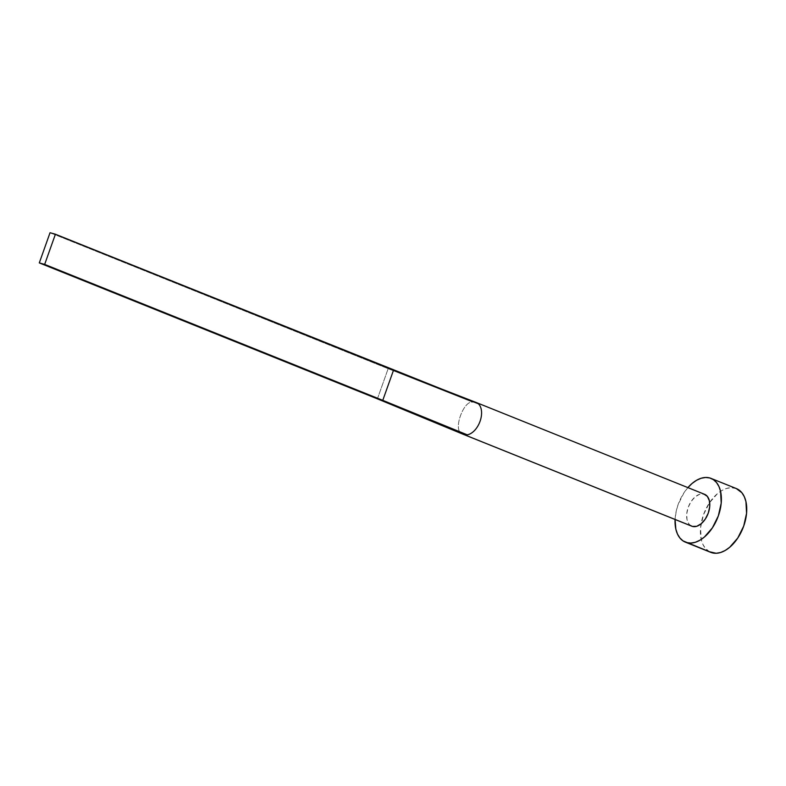 <?xml version="1.0" encoding="UTF-8"?>
<svg xmlns="http://www.w3.org/2000/svg" width="786" height="786" viewBox="0 0 786 786"><rect width="100%" height="100%" fill="white"/><g stroke="black" fill="none" stroke-linecap="round" stroke-linejoin="round"><path stroke-width="0.59" stroke-dasharray="3.93 2.95" d="M398.119 407.305L461.696 433.273A17.184 10.415 -68.1 0 0 463.435 434.383A17.184 10.415 111.9 0 1 461.696 433.273C452.765 430.364 463.573 400.015 472.759 402.186A17.184 10.415 111.9 0 1 475.746 402.344L703.971 494.109A17.184 10.415 -68.1 0 0 688.349 506.921A17.184 10.415 -68.1 0 0 691.808 526.207M736.394 488.587A34.358 20.819 -68.1 0 0 735.087 488.145L709.729 477.947L735.087 488.145A34.358 20.819 -68.1 0 0 709.679 502.45A34.358 20.819 -68.1 0 0 701.073 523.849A34.358 20.819 -68.1 0 0 710.75 552.352M675.076 519.487A34.358 20.819 111.9 0 1 687.897 487.605L684.026 492.694L678.092 504.632L676.235 511.047L675.076 519.487M691.179 525.922L689.047 524.124L687.033 519.703L686.718 513.857L688.153 507.451L691.12 501.488L695.168 496.85L699.678 494.266L704.58 494.315M736.305 488.558L730.931 487.664L726.5 488.45L721.961 490.464L717.48 493.628L709.385 502.893L703.45 514.83L700.572 527.632L701.2 539.343L702.822 544.217L705.238 548.176L709.503 551.762M704.62 494.335A17.184 10.415 -68.1 0 0 703.971 494.109L475.746 402.344A17.184 10.415 111.9 0 1 476.267 402.511A17.184 10.415 -68.1 0 0 475.746 402.344A17.184 10.415 -68.1 0 0 472.759 402.186L388.146 368.683L393.521 370.186L388.146 368.683L472.759 402.186C463.573 400.015 452.765 430.364 461.696 433.273M377.408 398.846L388.146 368.683L50.039 232.725L388.146 368.683L377.408 398.846"/><path stroke-width="1.18" d="M464.231 434.668A17.184 10.415 111.9 0 1 463.583 434.442A17.184 10.415 111.9 0 1 463.435 434.383A17.184 10.415 -68.1 0 0 463.524 434.422A17.184 10.415 -68.1 0 0 464.231 434.668L692.456 526.433L464.231 434.668A17.184 10.415 -68.1 0 0 467.218 434.815A17.184 10.415 111.9 0 1 464.231 434.668M463.583 434.442L691.808 526.207A17.184 10.415 -68.1 0 0 692.456 526.433L690.609 525.579M685.392 542.153L710.75 552.352A34.358 20.819 -68.1 0 0 712.067 552.794L686.709 542.595A34.358 20.819 111.9 0 1 685.392 542.153A34.358 20.819 111.9 0 1 675.076 519.487L675.842 529.145L677.463 534.018L679.88 537.978L683.005 540.876L712.067 552.794A34.358 20.819 -68.1 0 0 743.301 527.18A34.358 20.819 -68.1 0 0 736.394 488.587L711.035 478.399A34.358 20.819 111.9 0 1 717.942 516.982A34.358 20.819 111.9 0 1 686.709 542.595L690.855 543.077L695.286 542.291L699.825 540.277L704.305 537.113L712.401 527.848L718.335 515.911L721.214 503.109L720.585 491.407L718.964 486.534L716.547 482.565L713.433 479.676L709.729 477.947A34.358 20.819 111.9 0 1 711.035 478.399M687.897 487.605A34.358 20.819 111.9 0 1 709.729 477.947L705.573 477.475L701.141 478.252L696.602 480.266L692.122 483.429L687.878 487.625M703.971 494.109L707.38 496.418L709.394 500.839L709.709 506.695L708.274 513.091L705.307 519.065L701.259 523.692L696.75 526.286L692.456 526.433A17.184 10.415 -68.1 0 0 708.078 513.622A17.184 10.415 -68.1 0 0 704.62 494.335L476.404 402.57A17.184 10.415 111.9 0 1 478.291 403.739A17.184 10.415 111.9 0 1 480.05 421.325A17.184 10.415 111.9 0 1 467.218 434.815A17.184 10.415 -68.1 0 0 480.05 421.325A17.184 10.415 -68.1 0 0 478.291 403.739L393.521 370.186L382.772 400.349L467.218 434.815L382.772 400.349L377.408 398.846L463.514 434.412M709.503 551.762L716.213 553.275L720.644 552.489L725.183 550.475L729.663 547.311L737.759 538.046L743.694 526.109L746.572 513.307L745.943 501.596L744.322 496.723L741.905 492.763L736.305 488.558M461.696 433.273L377.408 398.846L382.772 400.349L44.664 264.401L382.772 400.349L393.521 370.186L55.413 234.228L50.039 232.725L39.3 262.897L44.664 264.401L55.413 234.228L478.291 403.739A17.184 10.415 -68.1 0 0 476.316 402.53A17.184 10.415 -68.1 0 0 476.267 402.511A17.184 10.415 111.9 0 1 476.404 402.57M39.3 262.897L377.408 398.846L39.3 262.897L44.664 264.401L55.413 234.228L50.039 232.725L39.3 262.897M476.326 402.54L412.385 377.653"/></g></svg>
